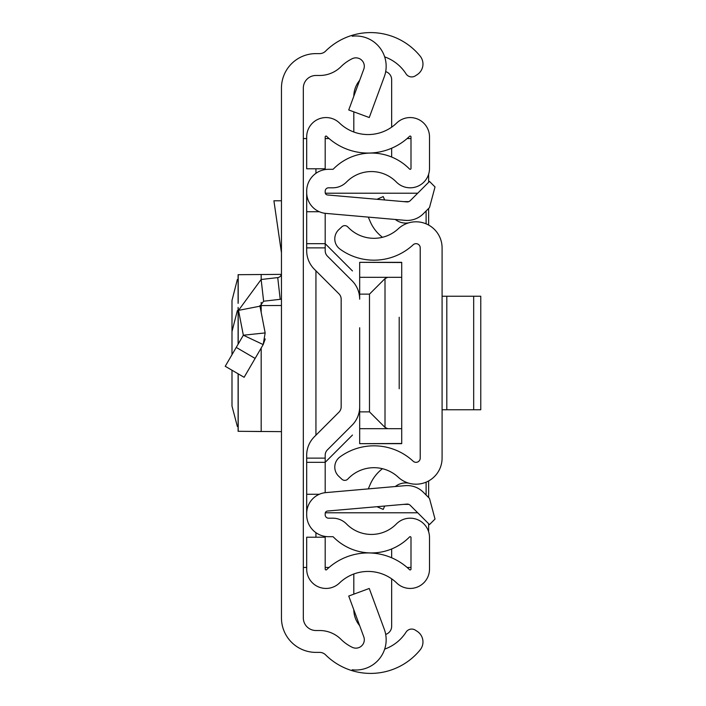 <?xml version="1.0" encoding="UTF-8"?>
<svg xmlns="http://www.w3.org/2000/svg" width="706" height="706" viewBox="0 0 706 706"><rect width="100%" height="100%" fill="white"/><g stroke="black" fill="none" stroke-linecap="round" stroke-linejoin="round"><path stroke-width="1.06" d="M281.456 617.909L281.456 88.091A34.479 34.479 0 0 1 315.944 53.612L319.633 53.612A8.41 8.41 0 0 0 325.563 51.167A63.911 63.911 0 0 1 352.206 35.3L352.206 36.209A30.279 30.279 0 0 1 384.293 76.733L369.256 117.531L348.738 109.968L363.784 69.17A8.41 8.41 0 0 0 352.206 58.704A42.051 42.051 0 0 0 340.98 66.682A30.279 30.279 0 0 1 319.633 75.48L315.944 75.48A12.611 12.611 0 0 0 303.324 88.091L303.324 617.909A12.611 12.611 0 0 0 315.944 630.52L319.633 630.52A30.279 30.279 0 0 1 340.98 639.318A42.051 42.051 0 0 0 352.206 647.296A8.41 8.41 0 0 0 363.784 636.83L348.738 596.032L369.256 588.469L384.293 629.267A30.279 30.279 0 0 1 352.206 669.791L352.206 670.7A63.911 63.911 0 0 1 325.563 654.833A8.41 8.41 0 0 0 319.633 652.388L315.944 652.388A34.479 34.479 0 0 1 281.456 617.909M384.673 649.123A42.051 42.051 0 0 0 405.915 632.355L406.047 632.144A6.725 6.725 0 0 1 415.349 630.149L417.211 631.358A12.611 12.611 0 0 1 420.123 649.917A63.911 63.911 0 0 1 352.206 670.7L352.206 669.791M352.206 36.209L352.206 35.3A63.911 63.911 0 0 1 420.123 56.083A12.611 12.611 0 0 1 417.211 74.642L415.349 75.851A6.725 6.725 0 0 1 406.047 73.856L405.915 73.645A42.051 42.051 0 0 0 384.673 56.877M303.324 567.447L306.686 567.447M306.686 138.552L303.324 138.552M410.998 567.447L407.106 567.447M329.084 567.447L325.192 567.447M325.192 138.552L329.084 138.552M407.106 138.552L410.998 138.552M428.63 174.206L428.63 182.289M428.63 208.455L428.63 225.064M428.63 480.936L428.63 497.545M428.63 523.711L428.63 531.794M281.456 299.15A26.069 26.069 0 0 1 280.211 299.318L263.62 301.215L259.976 306.192L238.513 310.366L261.141 279.497L277.732 277.599L280.211 299.318M281.456 273.416A4.201 4.201 0 0 1 277.732 277.599M236.228 347.414L255.122 358.427L244.117 377.295L225.232 366.29L243.341 335.218L265.165 332.914L259.976 306.192M265.165 332.914L263.188 344.59L243.341 335.218L238.513 310.366M255.122 358.427L263.188 344.59L265.235 338.942M281.456 200.786L273.91 200.786L281.456 252.819M281.35 274.369L238.107 274.696L238.107 303.368M238.107 279.329L237.366 279.47L231.992 300.447L231.992 354.686L231.992 331.564L237.366 310.587L238.107 310.446L238.107 307.419L238.107 344.193M231.992 405.553L231.992 370.226L231.992 406.074L237.366 426.53L238.107 426.671L238.125 431.313M238.107 373.792L238.107 431.304L281.456 431.631M281.456 305.486L259.905 305.592M238.204 373.845L238.204 431.287L261.176 431.525L261.176 348.049M442.088 458.115L442.088 247.885A26.069 26.069 0 0 0 398.281 228.77A35.741 35.741 0 0 1 347.846 226.97A4.201 4.201 0 0 0 341.898 226.767L338.792 229.671A12.611 12.611 0 0 0 339.957 249.068A57.61 57.61 0 0 0 413.151 244.797A4.201 4.201 0 0 1 420.22 247.885L420.22 458.115A4.201 4.201 0 0 1 413.151 461.203A57.61 57.61 0 0 0 339.957 456.932A12.611 12.611 0 0 0 338.792 476.329L341.898 479.233A4.201 4.201 0 0 0 347.846 479.03A35.741 35.741 0 0 1 398.281 477.23A26.069 26.069 0 0 0 442.088 458.115M384.682 199.966L383.217 196.586L376.951 199.295M382.467 237.295A39.386 39.386 0 0 1 370.235 221.64L368.276 217.104M395.307 219.469A16.82 16.82 0 0 0 408.95 222.787M384.682 506.034L383.217 509.414L376.951 506.705M395.307 486.531A16.82 16.82 0 0 1 408.95 483.213M368.276 488.896L370.235 484.36A39.386 39.386 0 0 1 382.467 468.705M480.768 409.762L473.682 409.762L473.682 296.238L480.768 296.238L480.768 409.762M442.088 296.238L446.81 296.238L446.81 409.762L473.682 409.762M446.81 409.762L442.088 409.762M446.81 296.238L473.682 296.238M341.166 406.824L341.166 299.176A7.572 7.572 0 0 0 338.951 293.828A7.572 7.572 0 0 1 341.166 299.176A7.572 7.572 0 0 0 338.951 293.828L314.329 269.198A26.069 26.069 0 0 1 306.686 250.762L306.686 243.676L325.192 243.676L325.192 213.327L325.192 250.762A7.572 7.572 0 0 0 327.407 256.119L352.038 280.741A26.069 26.069 0 0 1 359.672 299.176L359.672 262.341L401.714 262.508L401.714 428.683L387.7 428.683L385.008 427.395L369.485 411.872L359.672 411.872L359.672 378.231L359.672 406.824A26.069 26.069 0 0 1 352.038 425.259L327.407 449.881A7.572 7.572 0 0 0 325.192 455.238L325.192 492.673L325.192 462.324L306.686 462.324L306.686 455.238A26.069 26.069 0 0 1 314.329 436.802L338.951 412.172A7.572 7.572 0 0 0 341.166 406.824A7.572 7.572 0 0 1 338.951 412.172M359.672 327.769L359.672 378.231M306.686 513.544L306.686 514.824A21.868 21.868 0 0 0 328.555 536.692L332.729 536.692A0.838 0.838 0 0 1 333.329 536.939A53.4 53.4 0 0 0 409.559 536.939A0.838 0.838 0 0 1 410.998 537.531L410.998 569.098A0.838 0.838 0 0 1 409.577 569.698A59.71 59.71 0 0 0 326.613 569.698A0.838 0.838 0 0 1 325.192 569.098L325.192 537.213L306.686 537.213L306.686 569.098A19.344 19.344 0 0 0 339.471 583.006A41.204 41.204 0 0 1 396.719 583.006A19.344 19.344 0 0 0 429.504 569.098L429.504 537.531A19.344 19.344 0 0 0 396.348 523.984A34.903 34.903 0 0 1 346.531 523.984A19.344 19.344 0 0 0 332.729 518.186L328.555 518.186A3.362 3.362 0 0 1 325.192 514.824L325.192 513.544A2.524 2.524 0 0 1 327.496 511.038L406.877 504.093A4.201 4.201 0 0 1 410.221 505.302L429.495 524.576L435.02 519.051L429.495 498.41L423.3 492.223A22.707 22.707 0 0 0 405.27 485.657L325.881 492.603A21.021 21.021 0 0 0 306.686 513.544L306.686 462.324M306.686 192.456A21.021 21.021 0 0 0 325.881 213.397L405.27 220.343A22.707 22.707 0 0 0 423.3 213.777L429.495 207.59L435.02 186.949L429.495 181.424L410.221 200.698A4.201 4.201 0 0 1 406.877 201.907L327.496 194.962A2.524 2.524 0 0 1 325.192 192.456L325.192 191.176A3.362 3.362 0 0 1 328.555 187.814L332.729 187.814A19.344 19.344 0 0 0 346.531 182.016A34.903 34.903 0 0 1 396.348 182.016A19.344 19.344 0 0 0 429.504 168.469L429.504 136.902A19.344 19.344 0 0 0 396.719 122.994A41.204 41.204 0 0 1 339.471 122.994A19.344 19.344 0 0 0 306.686 136.902L306.686 168.787L325.192 168.787L325.192 136.902A0.838 0.838 0 0 1 326.613 136.302A59.71 59.71 0 0 0 409.577 136.302A0.838 0.838 0 0 1 410.998 136.902L410.998 168.469A0.838 0.838 0 0 1 409.559 169.061A53.4 53.4 0 0 0 333.329 169.061A0.838 0.838 0 0 1 332.729 169.308L328.555 169.308A21.868 21.868 0 0 0 306.686 191.176L306.686 243.676M327.407 449.881A7.572 7.572 0 0 0 325.192 455.238A7.572 7.572 0 0 1 327.407 449.881M325.192 250.762A7.572 7.572 0 0 0 327.407 256.119L352.038 280.741L327.407 256.119M319.297 494.279L306.686 494.279M319.297 211.721L306.686 211.721M391.654 148.216L391.654 157.032M385.688 71.633A8.41 8.41 0 0 1 391.654 79.69L391.654 127.159M353.812 96.192A25.231 25.231 0 0 1 359.654 80.36M353.812 132.004L353.812 111.839M391.654 548.968L391.654 557.784M385.688 634.367A8.41 8.41 0 0 0 391.654 626.31L391.654 578.841M353.812 594.161L353.812 573.996M359.654 625.64A25.231 25.231 0 0 1 353.812 609.808M399.199 317.259L399.199 388.741M417.696 193.215L325.307 193.215M325.307 512.785L417.696 512.785M426.106 495.03L426.106 482.154M426.106 223.846L426.106 210.97M325.192 243.676L352.462 270.945M352.462 435.055L325.192 462.324M401.714 428.683L401.714 443.492L359.672 443.659L359.672 411.872M401.714 277.317L359.672 277.317M359.672 294.128L369.485 294.128L385.008 278.605L385.008 427.395M387.7 277.317L385.008 278.605M359.672 428.683L387.7 428.683M315.935 537.213L315.935 532.686M315.935 435.187L315.935 270.813M315.935 173.314L315.935 168.787M261.141 279.497L263.62 301.215M261.176 274.475L261.176 279.488M261.176 302.38L261.176 312.37M238.204 302.415L238.204 274.713M238.204 344.034L238.204 308.372M325.192 247.877L306.686 247.877M325.192 458.123L306.686 458.123M403.62 201.625L408.809 201.625M408.809 504.375L403.62 504.375M369.485 411.872L369.485 294.128M401.714 262.341L359.672 262.341M401.714 443.659L359.672 443.659"/></g></svg>
